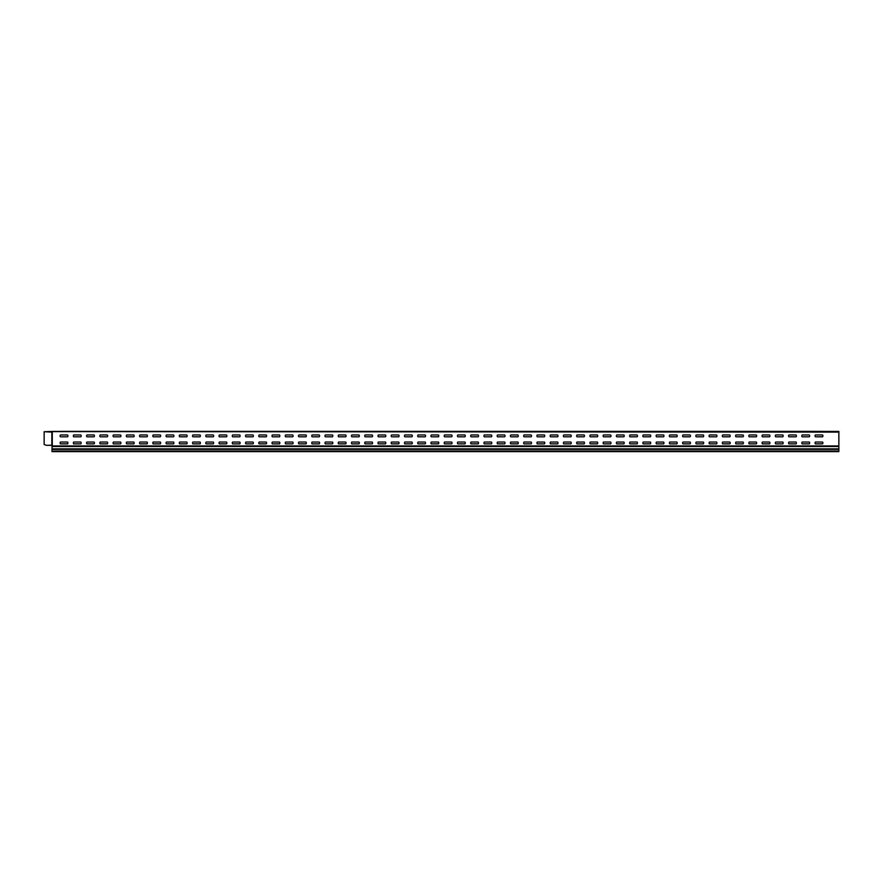 <?xml version="1.0" encoding="UTF-8"?>
<svg xmlns="http://www.w3.org/2000/svg" width="883" height="883" viewBox="0 0 883 883"><rect width="100%" height="100%" fill="white"/><g stroke="black" fill="none" stroke-linecap="round" stroke-linejoin="round"><path stroke-width="1.32" d="M86.633 431.379L87.34 431.379L86.633 431.379M88.488 431.379L91.258 431.379L88.488 431.379M88.587 431.379L90.452 431.379L88.587 431.379M92.671 431.379L94.492 431.379C91.048 431.379 91.048 431.379 94.492 431.379L93.455 431.379C96.931 431.379 89.967 431.379 93.455 431.379L92.671 431.379M95.805 431.379L97.671 431.379L95.805 431.379M98.686 431.379L99.735 431.379L98.686 431.379M99.039 431.379C96.644 431.379 96.644 431.379 99.039 431.379C97.715 431.379 97.715 431.379 99.039 431.379M102.273 431.379L100.353 431.379L102.273 431.379M106.203 431.379L106.898 431.379L106.203 431.379C102.759 431.379 102.759 431.379 106.203 431.379M105.154 431.379C108.631 431.379 101.666 431.379 105.154 431.379M815.428 436.809L822.537 436.809A1.313 1.313 0 0 0 822.537 434.966L815.428 434.966A1.313 1.313 0 0 0 815.428 436.809M815.428 443.884L822.537 443.884A1.313 1.313 0 0 0 822.537 442.052L815.428 442.052A1.313 1.313 0 0 0 815.428 443.884M802.183 443.884A1.313 1.313 0 0 1 802.183 442.052L809.292 442.052A1.313 1.313 0 0 1 809.292 443.884L802.183 443.884M802.183 436.809L809.292 436.809A1.313 1.313 0 0 0 809.292 434.966L802.183 434.966A1.313 1.313 0 0 0 802.183 436.809M788.938 443.884A1.313 1.313 0 0 1 788.938 442.052L796.047 442.052A1.313 1.313 0 0 1 796.047 443.884L788.938 443.884M788.938 436.809L796.047 436.809A1.313 1.313 0 0 0 796.047 434.966L788.938 434.966A1.313 1.313 0 0 0 788.938 436.809M775.693 443.884A1.313 1.313 0 0 1 775.693 442.052L782.802 442.052A1.313 1.313 0 0 1 782.802 443.884L775.693 443.884M775.693 436.809L782.802 436.809A1.313 1.313 0 0 0 782.802 434.966L775.693 434.966A1.313 1.313 0 0 0 775.693 436.809M762.448 443.884L769.557 443.884A1.313 1.313 0 0 0 769.557 442.052L762.448 442.052A1.313 1.313 0 0 0 762.448 443.884M762.448 436.809L769.557 436.809A1.313 1.313 0 0 0 769.557 434.966L762.448 434.966A1.313 1.313 0 0 0 762.448 436.809M722.713 443.884L729.822 443.884A1.313 1.313 0 0 0 729.822 442.052L722.713 442.052A1.313 1.313 0 0 0 722.713 443.884M722.713 436.809L729.822 436.809A1.313 1.313 0 0 0 729.822 434.966L722.713 434.966A1.313 1.313 0 0 0 722.713 436.809M749.203 443.884L756.312 443.884A1.313 1.313 0 0 0 756.312 442.052L749.203 442.052A1.313 1.313 0 0 0 749.203 443.884M749.203 436.809L756.312 436.809A1.313 1.313 0 0 0 756.312 434.966L749.203 434.966A1.313 1.313 0 0 0 749.203 436.809M735.958 442.052L743.067 442.052A1.313 1.313 0 0 1 743.067 443.884L735.958 443.884A1.313 1.313 0 0 1 735.958 442.052M735.958 434.966L743.067 434.966A1.313 1.313 0 0 1 743.067 436.809L735.958 436.809A1.313 1.313 0 0 1 735.958 434.966M709.468 443.884L716.577 443.884A1.313 1.313 0 0 0 716.577 442.052L709.468 442.052A1.313 1.313 0 0 0 709.468 443.884M709.468 436.809L716.577 436.809A1.313 1.313 0 0 0 716.577 434.966L709.468 434.966A1.313 1.313 0 0 0 709.468 436.809M696.223 443.884A1.313 1.313 0 0 1 696.223 442.052L703.332 442.052A1.313 1.313 0 0 1 703.332 443.884L696.223 443.884M696.223 436.809L703.332 436.809A1.313 1.313 0 0 0 703.332 434.966L696.223 434.966A1.313 1.313 0 0 0 696.223 436.809M682.978 443.884L690.087 443.884A1.313 1.313 0 0 0 690.087 442.052L682.978 442.052A1.313 1.313 0 0 0 682.978 443.884M682.978 436.809L690.087 436.809A1.313 1.313 0 0 0 690.087 434.966L682.978 434.966A1.313 1.313 0 0 0 682.978 436.809M669.733 443.884L676.842 443.884A1.313 1.313 0 0 0 676.842 442.052L669.733 442.052A1.313 1.313 0 0 0 669.733 443.884M669.733 436.809L676.842 436.809A1.313 1.313 0 0 0 676.842 434.966L669.733 434.966A1.313 1.313 0 0 0 669.733 436.809M656.488 443.884L663.597 443.884A1.313 1.313 0 0 0 663.597 442.052L656.488 442.052A1.313 1.313 0 0 0 656.488 443.884M656.488 436.809A1.313 1.313 0 0 1 656.488 434.966L663.597 434.966A1.313 1.313 0 0 1 663.597 436.809L656.488 436.809M643.243 436.809L650.352 436.809A1.313 1.313 0 0 0 650.352 434.966L643.243 434.966A1.313 1.313 0 0 0 643.243 436.809M643.243 443.884A1.313 1.313 0 0 1 643.243 442.052L650.352 442.052A1.313 1.313 0 0 1 650.352 443.884L643.243 443.884M629.998 443.884A1.313 1.313 0 0 1 629.998 442.052L637.107 442.052A1.313 1.313 0 0 1 637.107 443.884L629.998 443.884M629.998 436.809L637.107 436.809A1.313 1.313 0 0 0 637.107 434.966L629.998 434.966A1.313 1.313 0 0 0 629.998 436.809M616.753 443.884A1.313 1.313 0 0 1 616.753 442.052L623.862 442.052A1.313 1.313 0 0 1 623.862 443.884L616.753 443.884M616.753 436.809L623.862 436.809A1.313 1.313 0 0 0 623.862 434.966L616.753 434.966A1.313 1.313 0 0 0 616.753 436.809M603.508 443.884L610.617 443.884A1.313 1.313 0 0 0 610.617 442.052L603.508 442.052A1.313 1.313 0 0 0 603.508 443.884M603.508 436.809L610.617 436.809A1.313 1.313 0 0 0 610.617 434.966L603.508 434.966A1.313 1.313 0 0 0 603.508 436.809M590.263 443.884L597.372 443.884A1.313 1.313 0 0 0 597.372 442.052L590.263 442.052A1.313 1.313 0 0 0 590.263 443.884M590.263 436.809L597.372 436.809A1.313 1.313 0 0 0 597.372 434.966L590.263 434.966A1.313 1.313 0 0 0 590.263 436.809M524.038 443.884L531.147 443.884A1.313 1.313 0 0 0 531.147 442.052L524.038 442.052A1.313 1.313 0 0 0 524.038 443.884M524.038 436.809L531.147 436.809A1.313 1.313 0 0 0 531.147 434.966L524.038 434.966A1.313 1.313 0 0 0 524.038 436.809M510.793 443.884L517.902 443.884A1.313 1.313 0 0 0 517.902 442.052L510.793 442.052A1.313 1.313 0 0 0 510.793 443.884M510.793 436.809L517.902 436.809A1.313 1.313 0 0 0 517.902 434.966L510.793 434.966A1.313 1.313 0 0 0 510.793 436.809M577.018 443.884L584.127 443.884A1.313 1.313 0 0 0 584.127 442.052L577.018 442.052A1.313 1.313 0 0 0 577.018 443.884M577.018 436.809L584.127 436.809A1.313 1.313 0 0 0 584.127 434.966L577.018 434.966A1.313 1.313 0 0 0 577.018 436.809M563.773 443.884L570.882 443.884A1.313 1.313 0 0 0 570.882 442.052L563.773 442.052A1.313 1.313 0 0 0 563.773 443.884M563.773 436.809L570.882 436.809A1.313 1.313 0 0 0 570.882 434.966L563.773 434.966A1.313 1.313 0 0 0 563.773 436.809M550.528 443.884L557.637 443.884A1.313 1.313 0 0 0 557.637 442.052L550.528 442.052A1.313 1.313 0 0 0 550.528 443.884M550.528 436.809L557.637 436.809A1.313 1.313 0 0 0 557.637 434.966L550.528 434.966A1.313 1.313 0 0 0 550.528 436.809M537.283 443.884L544.392 443.884A1.313 1.313 0 0 0 544.392 442.052L537.283 442.052A1.313 1.313 0 0 0 537.283 443.884M537.283 436.809L544.392 436.809A1.313 1.313 0 0 0 544.392 434.966L537.283 434.966A1.313 1.313 0 0 0 537.283 436.809M497.548 436.809L504.657 436.809A1.313 1.313 0 0 0 504.657 434.966L497.548 434.966A1.313 1.313 0 0 0 497.548 436.809M497.548 443.884L504.657 443.884A1.313 1.313 0 0 0 504.657 442.052L497.548 442.052A1.313 1.313 0 0 0 497.548 443.884M484.303 436.809L491.412 436.809A1.313 1.313 0 0 0 491.412 434.966L484.303 434.966A1.313 1.313 0 0 0 484.303 436.809M484.303 443.884A1.313 1.313 0 0 1 484.303 442.052L491.412 442.052A1.313 1.313 0 0 1 491.412 443.884L484.303 443.884M471.058 443.884A1.313 1.313 0 0 1 471.058 442.052L478.167 442.052A1.313 1.313 0 0 1 478.167 443.884L471.058 443.884M471.058 436.809L478.167 436.809A1.313 1.313 0 0 0 478.167 434.966L471.058 434.966A1.313 1.313 0 0 0 471.058 436.809M457.813 443.884A1.313 1.313 0 0 1 457.813 442.052L464.922 442.052A1.313 1.313 0 0 1 464.922 443.884L457.813 443.884M457.813 436.809L464.922 436.809A1.313 1.313 0 0 0 464.922 434.966L457.813 434.966A1.313 1.313 0 0 0 457.813 436.809M444.568 443.884L451.677 443.884A1.313 1.313 0 0 0 451.677 442.052L444.568 442.052A1.313 1.313 0 0 0 444.568 443.884M444.568 436.809L451.677 436.809A1.313 1.313 0 0 0 451.677 434.966L444.568 434.966A1.313 1.313 0 0 0 444.568 436.809M404.833 443.884A1.313 1.313 0 0 1 404.833 442.052L411.942 442.052A1.313 1.313 0 0 1 411.942 443.884L404.833 443.884M404.833 436.809L411.942 436.809A1.313 1.313 0 0 0 411.942 434.966L404.833 434.966A1.313 1.313 0 0 0 404.833 436.809M431.323 443.884L438.432 443.884A1.313 1.313 0 0 0 438.432 442.052L431.323 442.052A1.313 1.313 0 0 0 431.323 443.884M431.323 436.809L438.432 436.809A1.313 1.313 0 0 0 438.432 434.966L431.323 434.966A1.313 1.313 0 0 0 431.323 436.809M418.078 442.052L425.187 442.052A1.313 1.313 0 0 1 425.187 443.884L418.078 443.884A1.313 1.313 0 0 1 418.078 442.052M418.078 434.966L425.187 434.966A1.313 1.313 0 0 1 425.187 436.809L418.078 436.809A1.313 1.313 0 0 1 418.078 434.966M391.588 443.884L398.697 443.884A1.313 1.313 0 0 0 398.697 442.052L391.588 442.052A1.313 1.313 0 0 0 391.588 443.884M391.588 436.809L398.697 436.809A1.313 1.313 0 0 0 398.697 434.966L391.588 434.966A1.313 1.313 0 0 0 391.588 436.809M378.343 443.884A1.313 1.313 0 0 1 378.343 442.052L385.452 442.052A1.313 1.313 0 0 1 385.452 443.884L378.343 443.884M378.343 436.809L385.452 436.809A1.313 1.313 0 0 0 385.452 434.966L378.343 434.966A1.313 1.313 0 0 0 378.343 436.809M365.098 443.884L372.207 443.884A1.313 1.313 0 0 0 372.207 442.052L365.098 442.052A1.313 1.313 0 0 0 365.098 443.884M365.098 436.809L372.207 436.809A1.313 1.313 0 0 0 372.207 434.966L365.098 434.966A1.313 1.313 0 0 0 365.098 436.809M351.853 443.884L358.962 443.884A1.313 1.313 0 0 0 358.962 442.052L351.853 442.052A1.313 1.313 0 0 0 351.853 443.884M351.853 436.809L358.962 436.809A1.313 1.313 0 0 0 358.962 434.966L351.853 434.966A1.313 1.313 0 0 0 351.853 436.809M338.608 443.884L345.717 443.884A1.313 1.313 0 0 0 345.717 442.052L338.608 442.052A1.313 1.313 0 0 0 338.608 443.884M338.608 436.809L345.717 436.809A1.313 1.313 0 0 0 345.717 434.966L338.608 434.966A1.313 1.313 0 0 0 338.608 436.809M325.363 443.884L332.472 443.884A1.313 1.313 0 0 0 332.472 442.052L325.363 442.052A1.313 1.313 0 0 0 325.363 443.884M325.363 436.809L332.472 436.809A1.313 1.313 0 0 0 332.472 434.966L325.363 434.966A1.313 1.313 0 0 0 325.363 436.809M312.118 443.884L319.227 443.884A1.313 1.313 0 0 0 319.227 442.052L312.118 442.052A1.313 1.313 0 0 0 312.118 443.884M312.118 436.809L319.227 436.809A1.313 1.313 0 0 0 319.227 434.966L312.118 434.966A1.313 1.313 0 0 0 312.118 436.809M298.873 443.884L305.982 443.884A1.313 1.313 0 0 0 305.982 442.052L298.873 442.052A1.313 1.313 0 0 0 298.873 443.884M298.873 436.809L305.982 436.809A1.313 1.313 0 0 0 305.982 434.966L298.873 434.966A1.313 1.313 0 0 0 298.873 436.809M285.628 443.884L292.737 443.884A1.313 1.313 0 0 0 292.737 442.052L285.628 442.052A1.313 1.313 0 0 0 285.628 443.884M285.628 436.809L292.737 436.809A1.313 1.313 0 0 0 292.737 434.966L285.628 434.966A1.313 1.313 0 0 0 285.628 436.809M272.383 443.884L279.492 443.884A1.313 1.313 0 0 0 279.492 442.052L272.383 442.052A1.313 1.313 0 0 0 272.383 443.884M272.383 436.809L279.492 436.809A1.313 1.313 0 0 0 279.492 434.966L272.383 434.966A1.313 1.313 0 0 0 272.383 436.809M259.138 443.884L266.247 443.884A1.313 1.313 0 0 0 266.247 442.052L259.138 442.052A1.313 1.313 0 0 0 259.138 443.884M259.138 436.809L266.247 436.809A1.313 1.313 0 0 0 266.247 434.966L259.138 434.966A1.313 1.313 0 0 0 259.138 436.809M245.893 443.884L253.002 443.884A1.313 1.313 0 0 0 253.002 442.052L245.893 442.052A1.313 1.313 0 0 0 245.893 443.884M245.893 436.809L253.002 436.809A1.313 1.313 0 0 0 253.002 434.966L245.893 434.966A1.313 1.313 0 0 0 245.893 436.809M232.648 443.884L239.757 443.884A1.313 1.313 0 0 0 239.757 442.052L232.648 442.052A1.313 1.313 0 0 0 232.648 443.884M232.648 436.809L239.757 436.809A1.313 1.313 0 0 0 239.757 434.966L232.648 434.966A1.313 1.313 0 0 0 232.648 436.809M219.403 443.884L226.512 443.884A1.313 1.313 0 0 0 226.512 442.052L219.403 442.052A1.313 1.313 0 0 0 219.403 443.884M219.403 436.809L226.512 436.809A1.313 1.313 0 0 0 226.512 434.966L219.403 434.966A1.313 1.313 0 0 0 219.403 436.809M206.158 443.884L213.267 443.884A1.313 1.313 0 0 0 213.267 442.052L206.158 442.052A1.313 1.313 0 0 0 206.158 443.884M206.158 436.809L213.267 436.809A1.313 1.313 0 0 0 213.267 434.966L206.158 434.966A1.313 1.313 0 0 0 206.158 436.809M192.913 443.884L200.022 443.884A1.313 1.313 0 0 0 200.022 442.052L192.913 442.052A1.313 1.313 0 0 0 192.913 443.884M192.913 436.809L200.022 436.809A1.313 1.313 0 0 0 200.022 434.966L192.913 434.966A1.313 1.313 0 0 0 192.913 436.809M166.423 443.884A1.313 1.313 0 0 1 166.423 442.052L173.532 442.052A1.313 1.313 0 0 1 173.532 443.884L166.423 443.884M153.178 443.884A1.313 1.313 0 0 1 153.178 442.052L160.287 442.052A1.313 1.313 0 0 1 160.287 443.884L153.178 443.884M153.178 436.809L160.287 436.809A1.313 1.313 0 0 0 160.287 434.966L153.178 434.966A1.313 1.313 0 0 0 153.178 436.809M139.933 443.884A1.313 1.313 0 0 1 139.933 442.052L147.042 442.052A1.313 1.313 0 0 1 147.042 443.884L139.933 443.884M126.688 443.884L133.797 443.884A1.313 1.313 0 0 0 133.797 442.052L126.688 442.052A1.313 1.313 0 0 0 126.688 443.884M126.688 436.809L133.797 436.809A1.313 1.313 0 0 0 133.797 434.966L126.688 434.966A1.313 1.313 0 0 0 126.688 436.809M166.423 436.809L173.532 436.809A1.313 1.313 0 0 0 173.532 434.966L166.423 434.966A1.313 1.313 0 0 0 166.423 436.809M139.933 436.809L147.042 436.809A1.313 1.313 0 0 0 147.042 434.966L139.933 434.966A1.313 1.313 0 0 0 139.933 436.809M179.668 442.052L186.777 442.052A1.313 1.313 0 0 1 186.777 443.884L179.668 443.884A1.313 1.313 0 0 1 179.668 442.052M113.443 443.884L120.552 443.884A1.313 1.313 0 0 0 120.552 442.052L113.443 442.052A1.313 1.313 0 0 0 113.443 443.884M113.443 436.809L120.552 436.809A1.313 1.313 0 0 0 120.552 434.966L113.443 434.966A1.313 1.313 0 0 0 113.443 436.809M73.708 443.884L80.817 443.884A1.313 1.313 0 0 0 80.817 442.052L73.708 442.052A1.313 1.313 0 0 0 73.708 443.884M73.708 436.809L80.817 436.809A1.313 1.313 0 0 0 80.817 434.966L73.708 434.966A1.313 1.313 0 0 0 73.708 436.809M60.463 443.884A1.313 1.313 0 0 1 60.463 442.052L67.572 442.052A1.313 1.313 0 0 1 67.572 443.884L60.463 443.884M60.463 436.809L67.572 436.809A1.313 1.313 0 0 0 67.572 434.966L60.463 434.966A1.313 1.313 0 0 0 60.463 436.809M100.198 443.884L107.307 443.884A1.313 1.313 0 0 0 107.307 442.052L100.198 442.052A1.313 1.313 0 0 0 100.198 443.884M100.198 436.809L107.307 436.809A1.313 1.313 0 0 0 107.307 434.966L100.198 434.966A1.313 1.313 0 0 0 100.198 436.809M86.953 443.884L94.062 443.884A1.313 1.313 0 0 0 94.062 442.052L86.953 442.052A1.313 1.313 0 0 0 86.953 443.884M86.953 436.809L94.062 436.809A1.313 1.313 0 0 0 94.062 434.966L86.953 434.966A1.313 1.313 0 0 0 86.953 436.809M179.668 436.809A1.313 1.313 0 0 1 179.668 434.966L186.777 434.966A1.313 1.313 0 0 1 186.777 436.809L179.668 436.809M816.62 431.379L821.345 431.379L816.62 431.379M815.704 431.379L822.261 431.379L815.704 431.379M795.837 431.379L802.393 431.379L795.837 431.379M803.375 431.379L808.1 431.379L803.375 431.379M802.459 431.379L809.016 431.379L802.459 431.379M809.082 431.379L815.638 431.379L809.082 431.379M789.214 431.379L795.771 431.379L789.214 431.379M775.969 431.379L782.526 431.379L775.969 431.379M782.592 431.379L789.148 431.379L782.592 431.379M790.13 431.379L794.855 431.379L790.13 431.379M776.885 431.379L781.61 431.379L776.885 431.379M769.347 431.379L775.903 431.379L769.347 431.379M723.905 431.379L728.63 431.379L723.905 431.379M710.66 431.379L715.385 431.379L710.66 431.379M763.64 431.379L768.365 431.379L763.64 431.379M756.102 431.379L762.658 431.379L756.102 431.379M762.724 431.379L769.281 431.379L762.724 431.379M750.395 431.379L755.12 431.379L750.395 431.379M749.479 431.379L756.036 431.379L749.479 431.379M742.857 431.379L749.413 431.379L742.857 431.379M737.15 431.379L741.875 431.379L737.15 431.379M729.612 431.379L736.168 431.379L729.612 431.379M716.367 431.379L722.923 431.379L716.367 431.379M736.234 431.379L742.791 431.379L736.234 431.379M722.989 431.379L729.546 431.379L722.989 431.379M709.744 431.379L716.301 431.379L709.744 431.379M703.122 431.379L709.678 431.379L703.122 431.379M697.415 431.379L702.14 431.379L697.415 431.379M696.499 431.379L703.056 431.379L696.499 431.379M689.877 431.379L696.433 431.379L689.877 431.379M683.254 431.379L689.811 431.379L683.254 431.379M684.17 431.379L688.895 431.379L684.17 431.379M670.009 431.379L676.566 431.379L670.009 431.379M676.632 431.379L683.188 431.379L676.632 431.379M670.925 431.379L675.65 431.379L670.925 431.379M663.387 431.379L669.943 431.379L663.387 431.379M657.68 431.379L662.405 431.379L657.68 431.379M644.435 431.379L649.16 431.379L644.435 431.379M631.19 431.379L635.915 431.379L631.19 431.379M617.945 431.379L622.67 431.379L617.945 431.379M636.897 431.379L643.453 431.379L636.897 431.379M623.652 431.379L630.208 431.379L623.652 431.379M650.142 431.379L656.698 431.379L650.142 431.379M610.407 431.379L616.963 431.379L610.407 431.379M597.162 431.379L603.718 431.379L597.162 431.379M604.7 431.379L609.425 431.379L604.7 431.379M591.455 431.379L596.18 431.379L591.455 431.379M564.965 431.379L569.69 431.379L564.965 431.379M570.672 431.379L577.228 431.379L570.672 431.379M578.21 431.379L582.935 431.379L578.21 431.379M583.917 431.379L590.473 431.379L583.917 431.379M590.539 431.379L597.096 431.379L590.539 431.379M557.427 431.379L563.983 431.379L557.427 431.379M577.294 431.379L583.851 431.379L577.294 431.379M564.049 431.379L570.606 431.379L564.049 431.379M551.72 431.379L556.445 431.379L551.72 431.379M538.475 431.379L543.2 431.379L538.475 431.379M544.182 431.379L550.738 431.379L544.182 431.379M550.804 431.379L557.361 431.379L550.804 431.379M530.937 431.379L537.493 431.379L530.937 431.379M525.23 431.379L529.955 431.379L525.23 431.379M511.985 431.379L516.71 431.379L511.985 431.379M517.692 431.379L524.248 431.379L517.692 431.379M537.559 431.379L544.116 431.379L537.559 431.379M524.314 431.379L530.871 431.379L524.314 431.379M511.069 431.379L517.626 431.379L511.069 431.379M656.764 431.379L663.321 431.379L656.764 431.379M643.519 431.379L650.076 431.379L643.519 431.379M630.274 431.379L636.831 431.379L630.274 431.379M617.029 431.379L623.586 431.379L617.029 431.379M603.784 431.379L610.341 431.379L603.784 431.379M504.447 431.379L511.003 431.379L504.447 431.379M491.202 431.379L497.758 431.379L491.202 431.379M497.824 431.379L504.381 431.379L497.824 431.379M484.579 431.379L491.136 431.379L484.579 431.379M477.957 431.379L484.513 431.379L477.957 431.379M464.712 431.379L471.268 431.379L464.712 431.379M471.334 431.379L477.891 431.379L471.334 431.379M458.089 431.379L464.646 431.379L458.089 431.379M485.495 431.379L490.22 431.379L485.495 431.379M472.25 431.379L476.975 431.379L472.25 431.379M459.005 431.379L463.73 431.379L459.005 431.379M498.74 431.379L503.465 431.379L498.74 431.379M445.76 431.379L450.485 431.379L445.76 431.379M432.515 431.379L437.24 431.379L432.515 431.379M419.27 431.379L423.995 431.379L419.27 431.379M406.025 431.379L410.75 431.379L406.025 431.379M392.78 431.379L397.505 431.379L392.78 431.379M379.535 431.379L384.26 431.379L379.535 431.379M326.555 431.379L331.28 431.379L326.555 431.379M313.31 431.379L318.035 431.379L313.31 431.379M438.222 431.379L444.778 431.379L438.222 431.379M444.844 431.379L451.401 431.379L444.844 431.379M431.599 431.379L438.156 431.379L431.599 431.379M424.977 431.379L431.533 431.379L424.977 431.379M418.354 431.379L424.911 431.379L418.354 431.379M405.109 431.379L411.666 431.379L405.109 431.379M411.732 431.379L418.288 431.379L411.732 431.379M398.487 431.379L405.043 431.379L398.487 431.379M385.242 431.379L391.798 431.379L385.242 431.379M391.864 431.379L398.421 431.379L391.864 431.379M378.619 431.379L385.176 431.379L378.619 431.379M371.997 431.379L378.553 431.379L371.997 431.379M358.752 431.379L365.308 431.379L358.752 431.379M365.374 431.379L371.931 431.379L365.374 431.379M352.129 431.379L358.686 431.379L352.129 431.379M345.507 431.379L352.063 431.379L345.507 431.379M338.884 431.379L345.441 431.379L338.884 431.379M325.639 431.379L332.196 431.379L325.639 431.379M312.394 431.379L318.951 431.379L312.394 431.379M332.262 431.379L338.818 431.379L332.262 431.379M319.017 431.379L325.573 431.379L319.017 431.379M305.772 431.379L312.328 431.379L305.772 431.379M300.065 431.379L304.79 431.379L300.065 431.379M292.527 431.379L299.083 431.379L292.527 431.379M286.82 431.379L291.545 431.379L286.82 431.379M279.282 431.379L285.838 431.379L279.282 431.379M299.149 431.379L305.706 431.379L299.149 431.379M285.904 431.379L292.461 431.379L285.904 431.379M272.659 431.379L279.216 431.379L272.659 431.379M259.414 431.379L265.971 431.379L259.414 431.379M246.169 431.379L252.726 431.379L246.169 431.379M232.924 431.379L239.481 431.379L232.924 431.379M247.085 431.379L251.81 431.379L247.085 431.379M194.105 431.379L198.83 431.379L194.105 431.379M366.29 431.379L371.015 431.379L366.29 431.379M451.467 431.379L458.023 431.379L451.467 431.379M353.045 431.379L357.77 431.379L353.045 431.379M339.8 431.379L344.525 431.379L339.8 431.379M273.575 431.379L278.3 431.379L273.575 431.379M266.037 431.379L272.593 431.379L266.037 431.379M260.33 431.379L265.055 431.379L260.33 431.379M252.792 431.379L259.348 431.379L252.792 431.379M239.547 431.379L246.103 431.379L239.547 431.379M233.84 431.379L238.565 431.379L233.84 431.379M226.302 431.379L232.858 431.379L226.302 431.379M220.595 431.379L225.32 431.379L220.595 431.379M213.057 431.379L219.613 431.379L213.057 431.379M207.35 431.379L212.075 431.379L207.35 431.379M199.812 431.379L206.368 431.379L199.812 431.379M186.567 431.379L193.123 431.379L186.567 431.379M173.322 431.379L179.878 431.379L173.322 431.379M160.077 431.379L166.633 431.379L160.077 431.379M120.342 431.379L126.898 431.379L120.342 431.379M146.832 431.379L153.388 431.379L146.832 431.379M133.587 431.379L140.143 431.379L133.587 431.379M219.679 431.379L226.236 431.379L219.679 431.379M206.434 431.379L212.991 431.379L206.434 431.379M193.189 431.379L199.746 431.379L193.189 431.379M179.944 431.379L186.501 431.379L179.944 431.379M166.699 431.379L173.256 431.379L166.699 431.379M153.454 431.379L160.011 431.379L153.454 431.379M140.209 431.379L146.766 431.379L140.209 431.379M126.964 431.379L133.521 431.379L126.964 431.379M67.362 431.379L73.918 431.379L67.362 431.379M93.852 431.379L100.408 431.379L93.852 431.379M74.9 431.379L79.625 431.379L74.9 431.379M180.86 431.379L185.585 431.379L180.86 431.379M127.88 431.379L132.605 431.379L127.88 431.379M114.635 431.379L119.36 431.379L114.635 431.379M113.719 431.379L120.276 431.379L113.719 431.379M107.097 431.379L113.653 431.379L107.097 431.379M100.474 431.379L107.031 431.379L100.474 431.379M80.607 431.379L87.163 431.379L80.607 431.379M87.229 431.379L93.786 431.379L87.229 431.379M167.615 431.379L172.34 431.379L167.615 431.379M154.37 431.379L159.095 431.379L154.37 431.379M141.125 431.379L145.85 431.379L141.125 431.379M73.984 431.379L80.541 431.379L73.984 431.379M61.655 431.379L66.38 431.379L61.655 431.379M60.739 431.379L67.296 431.379L60.739 431.379M813.541 431.379C810.98 431.379 810.98 431.379 813.541 431.379M787.051 431.379C784.49 431.379 784.49 431.379 787.051 431.379M760.561 431.379C758 431.379 758 431.379 760.561 431.379M734.071 431.379C731.51 431.379 731.51 431.379 734.071 431.379M707.581 431.379C705.02 431.379 705.02 431.379 707.581 431.379M681.091 431.379C678.53 431.379 678.53 431.379 681.091 431.379M601.621 431.379C599.06 431.379 599.06 431.379 601.621 431.379M575.131 431.379C572.57 431.379 572.57 431.379 575.131 431.379M522.151 431.379C519.59 431.379 519.59 431.379 522.151 431.379M548.641 431.379C546.08 431.379 546.08 431.379 548.641 431.379M654.601 431.379C652.04 431.379 652.04 431.379 654.601 431.379M628.111 431.379C625.55 431.379 625.55 431.379 628.111 431.379M389.701 431.379C387.14 431.379 387.14 431.379 389.701 431.379M416.191 431.379C413.63 431.379 413.63 431.379 416.191 431.379M442.681 431.379C440.12 431.379 440.12 431.379 442.681 431.379M469.171 431.379C466.61 431.379 466.61 431.379 469.171 431.379M283.741 431.379C281.18 431.379 281.18 431.379 283.741 431.379M310.231 431.379C307.67 431.379 307.67 431.379 310.231 431.379M336.721 431.379C334.16 431.379 334.16 431.379 336.721 431.379M363.211 431.379C360.65 431.379 360.65 431.379 363.211 431.379M257.251 431.379C254.69 431.379 254.69 431.379 257.251 431.379M230.761 431.379C228.2 431.379 228.2 431.379 230.761 431.379M495.661 431.379C493.1 431.379 493.1 431.379 495.661 431.379M204.271 431.379C201.71 431.379 201.71 431.379 204.271 431.379M124.801 431.379C122.24 431.379 122.24 431.379 124.801 431.379M151.291 431.379C148.73 431.379 148.73 431.379 151.291 431.379M177.781 431.379C175.22 431.379 175.22 431.379 177.781 431.379M71.821 431.379C69.26 431.379 69.26 431.379 71.821 431.379M51.987 431.621L838.85 432.107L838.85 431.434L52.274 431.434L44.15 431.721L51.843 432.107L51.843 445.198L46.545 445.33L50.706 445.33M44.15 432.107L44.15 444.469L46.269 445.275A0.784 0.784 0 0 0 46.545 445.33M52.02 448.873L838.85 448.873L838.85 451.621L52.02 451.621L51.987 432.107L51.843 445.198M52.285 445.198L52.274 431.434M838.85 448.873L838.85 432.107M52.02 451.07L838.85 451.07M52.02 449.37L838.85 449.37M52.02 446.533L838.85 446.533M52.285 445.937L838.85 445.937"/></g></svg>
